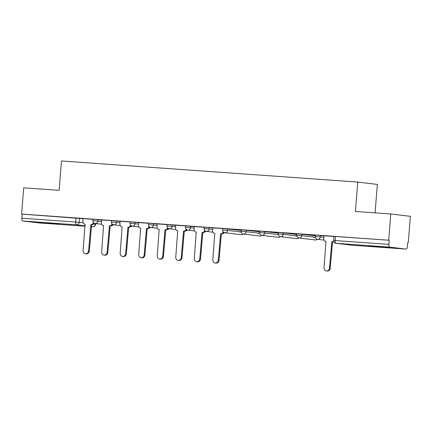 <?xml version="1.0" encoding="UTF-8"?>
<svg xmlns="http://www.w3.org/2000/svg" width="432" height="432" viewBox="0 0 432 432"><rect width="100%" height="100%" fill="white"/><g stroke="black" fill="none" stroke-linecap="round" stroke-linejoin="round"><path stroke-width="0.65" d="M101.639 220.023L93.026 219.208L92.907 220.66L101.52 221.47M120.172 221.341L111.559 220.531L111.44 221.978L120.053 222.793M138.699 222.664L130.091 221.848L129.973 223.301L138.586 224.111M157.232 223.981L148.624 223.171L148.505 224.618L157.118 225.434M175.765 225.304L167.157 224.489L167.038 225.941L175.651 226.751M194.297 226.622L185.69 225.812L185.571 227.259L194.184 228.074M212.83 227.945L204.223 227.129L204.104 228.582L212.717 229.392M241.234 230.45L222.755 228.452L222.637 229.9L241.207 231.908M259.767 231.768L241.288 229.77L241.169 231.223L259.735 233.231M278.294 233.091L259.821 231.093L259.702 232.54L278.267 234.549M296.827 234.409L278.354 232.411L278.235 233.863L296.8 235.872M315.36 235.732L296.887 233.734L296.768 235.181L315.333 237.19M324.027 235.867L315.414 235.051L315.301 236.504L323.908 237.314M383.994 247.336L389.815 247.628L385.015 247.072L369.252 245.97L383.994 247.336M53.73 223.808L59.557 224.1L54.756 223.549L38.993 222.448L53.73 223.808M407.716 242.525L408.289 242.568L407.716 242.498L407.387 246.586A2.646 1.15 94.1 0 1 406.058 249.086A2.646 1.15 94.1 0 1 406.037 249.08L389.858 247.142L336.047 243.308L352.22 245.252L406.037 249.08M375.073 212.863L377.363 184.421L357.761 182.066L355.396 211.459L390.798 213.98L388.687 240.214L21.6 214.061L23.711 187.834L59.114 190.355L61.479 160.963L357.761 182.066M390.798 213.98L410.4 216.335L408.289 242.568M38.993 222.934A2.646 1.15 -85.9 0 1 38.972 222.934A2.646 1.15 -85.9 0 1 38.945 222.934L22.772 220.99A2.646 1.15 -85.9 0 1 21.843 218.214L22.172 214.132L83.106 218.7M22.172 214.132L21.6 214.061M389.259 240.278L333.947 236.374L333.623 240.457L388.93 244.366L389.259 240.278L388.687 240.214M388.93 244.366A2.646 1.15 94.1 0 0 389.858 247.142M333.941 236.493L323.919 235.775L323.811 238.556A2.646 2.381 -83.1 0 0 325.976 241.358L324.032 267.737A3.04 2.738 -83.1 0 0 326.403 270.95A3.04 2.738 -83.1 0 0 329.497 268.126L331.798 241.774A2.646 2.381 -83.1 0 0 333.634 241.024M315.409 235.17L306.245 234.517M296.876 233.852L287.712 233.199M278.343 232.529L269.179 231.876M259.81 231.212L250.646 230.558M241.277 229.889L232.114 229.235M222.745 228.571L212.836 227.869M204.212 227.248L194.303 226.552M185.679 225.931L175.657 225.212L175.549 227.993A2.646 2.381 -83.1 0 0 177.714 230.801L175.77 257.175A3.04 2.738 -83.1 0 0 178.141 260.388A3.04 2.738 -83.1 0 0 181.235 257.564L183.535 231.212A2.646 2.381 -83.1 0 0 186.084 229.046M167.146 224.608L157.124 223.895L157.016 226.676A2.646 2.381 -83.1 0 0 159.181 229.478L157.237 255.852A3.04 2.738 -83.1 0 0 159.608 259.07A3.04 2.738 -83.1 0 0 162.702 256.241L165.002 229.894A2.646 2.381 -83.1 0 0 167.551 227.729M148.613 223.29L138.591 222.572L138.483 225.353A2.646 2.381 -83.1 0 0 140.648 228.161L138.704 254.534A3.04 2.738 -83.1 0 0 141.075 257.747A3.04 2.738 -83.1 0 0 144.169 254.923L146.47 228.571A2.646 2.381 -83.1 0 0 149.018 226.406M130.081 221.967L120.058 221.254L119.95 224.035A2.646 2.381 -83.1 0 0 122.116 226.838L120.172 253.211A3.04 2.738 -83.1 0 0 122.542 256.43A3.04 2.738 -83.1 0 0 125.636 253.6L127.937 227.254A2.646 2.381 -83.1 0 0 130.486 225.088M111.548 220.649L101.525 219.937L101.417 222.712A2.646 2.381 -83.1 0 0 103.583 225.52L101.639 251.894A3.04 2.738 -83.1 0 0 104.009 255.107A3.04 2.738 -83.1 0 0 107.104 252.283L109.404 225.931A2.646 2.381 -83.1 0 0 111.953 223.765M93.015 219.326L82.993 218.614L82.89 221.395A2.646 2.381 -83.1 0 0 85.05 224.197L83.106 250.571A3.04 2.738 -83.1 0 0 85.477 253.789A3.04 2.738 -83.1 0 0 88.571 250.96L90.871 224.613A2.646 2.381 -83.1 0 0 93.42 222.448M306.239 234.56L315.403 235.213M287.707 233.237L296.87 233.89M269.174 231.919L278.338 232.573M250.646 230.596L259.805 231.25M232.114 229.279L241.272 229.932M333.774 241.585A2.646 2.381 96.9 0 1 332.537 241.866L330.237 268.213A3.04 2.738 96.9 0 1 327.143 271.037L326.403 270.95M331.619 241.763L332.359 241.85M212.836 227.864L212.614 230.634A2.646 2.381 -83.1 0 0 214.78 233.442L212.836 259.816A3.04 2.738 -83.1 0 0 215.206 263.029A3.04 2.738 -83.1 0 0 218.3 260.204L220.601 233.852A2.646 2.381 -83.1 0 0 223.15 231.687M223.754 232.276A2.646 2.381 96.9 0 1 221.341 233.944L219.046 260.291A3.04 2.738 96.9 0 1 215.951 263.12L215.206 263.029M220.423 233.842L221.162 233.933M194.308 226.541L194.081 229.316A2.646 2.381 -83.1 0 0 196.247 232.119L194.303 258.493A3.04 2.738 -83.1 0 0 196.673 261.711A3.04 2.738 -83.1 0 0 199.768 258.881L202.068 232.535A2.646 2.381 -83.1 0 0 204.617 230.369M205.222 230.958A2.646 2.381 96.9 0 1 202.813 232.621L200.513 258.973A3.04 2.738 96.9 0 1 197.419 261.797L196.673 261.711M201.89 232.524L202.635 232.61M186.689 229.635A2.646 2.381 96.9 0 1 184.28 231.304L181.98 257.65A3.04 2.738 96.9 0 1 178.886 260.48L178.141 260.388M183.357 231.201L184.102 231.293M168.156 228.317A2.646 2.381 96.9 0 1 165.748 229.981L163.447 256.333A3.04 2.738 96.9 0 1 160.353 259.157L159.608 259.07M164.824 229.883L165.569 229.97M149.623 226.994A2.646 2.381 96.9 0 1 147.215 228.663L144.914 255.01A3.04 2.738 96.9 0 1 141.82 257.839L141.075 257.747M146.291 228.56L147.037 228.652M131.09 225.677A2.646 2.381 96.9 0 1 128.682 227.34L126.382 253.692A3.04 2.738 96.9 0 1 123.287 256.516L122.542 256.43M127.759 227.243L128.504 227.329M112.558 224.354A2.646 2.381 96.9 0 1 110.149 226.022L107.849 252.369A3.04 2.738 96.9 0 1 104.755 255.199L104.009 255.107M109.226 225.92L109.971 226.012M94.025 223.036A2.646 2.381 96.9 0 1 91.616 224.705L89.316 251.051A3.04 2.738 96.9 0 1 86.222 253.876L85.477 253.789M90.693 224.602L91.438 224.689M98.037 219.591L97.924 221.038A2.646 2.381 96.9 0 1 95.332 223.506A2.646 2.381 -83.1 0 1 95.229 223.495L101.741 224.278M116.57 220.909L116.456 222.361A2.646 2.381 96.9 0 1 113.864 224.829A2.646 2.381 -83.1 0 1 113.762 224.818L120.274 225.601M135.103 222.232L134.989 223.679A2.646 2.381 96.9 0 1 132.397 226.147A2.646 2.381 -83.1 0 1 132.295 226.136L138.807 226.919M153.635 223.549L153.522 225.002A2.646 2.381 96.9 0 1 150.93 227.47A2.646 2.381 -83.1 0 1 150.827 227.459L157.34 228.242M172.168 224.872L172.055 226.319A2.646 2.381 96.9 0 1 169.463 228.787A2.646 2.381 -83.1 0 1 169.36 228.776L175.873 229.559M190.701 226.19L190.582 227.642A2.646 2.381 96.9 0 1 187.996 230.11A2.646 2.381 -83.1 0 1 187.893 230.099L194.405 230.882M209.234 227.513L209.115 228.96A2.646 2.381 96.9 0 1 206.528 231.428A2.646 2.381 -83.1 0 1 206.426 231.417L212.938 232.2M227.767 228.83L227.648 230.283A2.646 2.381 96.9 0 1 225.061 232.751A2.646 2.381 -83.1 0 1 224.959 232.74L241.132 234.684A2.646 2.381 -83.1 0 0 243.049 233.966M246.299 230.153L246.181 231.601A2.646 2.381 96.9 0 1 243.594 234.068A2.646 2.381 -83.1 0 1 243.491 234.058L259.664 236.002A2.646 2.381 -83.1 0 0 261.581 235.289M264.832 231.471L264.713 232.924A2.646 2.381 96.9 0 1 262.127 235.391A2.646 2.381 -83.1 0 1 262.024 235.381L278.197 237.325A2.646 2.381 -83.1 0 0 280.114 236.606M283.365 232.794L283.246 234.241A2.646 2.381 96.9 0 1 280.66 236.709A2.646 2.381 -83.1 0 1 280.557 236.698L296.73 238.642A2.646 2.381 -83.1 0 0 298.647 237.929M301.898 234.112L301.779 235.564A2.646 2.381 96.9 0 1 299.192 238.032A2.646 2.381 -83.1 0 1 299.09 238.021L315.263 239.965A2.646 2.381 -83.1 0 0 317.18 239.247M320.431 235.435L320.312 236.882A2.646 2.381 96.9 0 1 317.725 239.35A2.646 2.381 -83.1 0 1 317.623 239.339L324.13 240.122M79.504 218.268L79.175 222.356L83.144 222.831M93.35 224.057L95.612 224.343L95.677 223.549M95.413 223.517L95.353 224.3A2.646 2.381 -83.1 0 1 92.761 226.768L91.287 226.589M85.099 225.844L76.588 224.824L22.772 220.99M38.945 222.934L85.066 226.217L38.972 222.934M95.612 224.343A2.646 2.646 0 0 1 92.788 226.768L92.761 226.768A2.646 1.15 94.1 0 0 92.788 226.768A2.646 1.15 94.1 0 0 92.826 226.768M315.376 237.368L313.2 237.168M296.843 236.05L294.667 235.845M259.778 233.41L257.602 233.204M241.245 232.092L239.074 231.887M315.16 239.949A2.646 2.381 -83.1 0 0 315.263 239.965A2.646 2.646 0 0 0 317.358 239.296M296.627 238.626A2.646 2.381 -83.1 0 0 296.73 238.642A2.646 2.646 0 0 0 298.825 237.973M278.095 237.308A2.646 2.381 -83.1 0 0 278.197 237.325A2.646 2.646 0 0 0 280.292 236.655M259.562 235.985A2.646 2.381 -83.1 0 0 259.664 236.002A2.646 2.646 0 0 0 261.76 235.332M241.029 234.668A2.646 2.381 -83.1 0 0 241.132 234.684A2.646 2.646 0 0 0 243.227 234.014M222.998 233.372A2.646 2.381 -83.1 0 0 224.516 232.648M204.466 232.054A2.646 2.381 -83.1 0 0 205.983 231.325M187.628 230.051A2.646 2.646 0 0 1 185.922 230.742A2.646 2.381 -83.1 0 0 187.45 230.008M169.096 228.733A2.646 2.646 0 0 1 167.389 229.419A2.646 2.381 -83.1 0 0 168.917 228.685M148.867 228.091A2.646 2.381 -83.1 0 0 150.39 227.367M132.03 226.093A2.646 2.646 0 0 1 130.324 226.778A2.646 2.381 -83.1 0 0 131.857 226.044M111.802 225.45A2.646 2.381 -83.1 0 0 113.324 224.726M335.443 236.444L335.113 240.532A2.646 1.15 -85.9 0 0 336.047 243.308A2.646 2.381 96.9 0 1 335.939 243.297L352.118 245.241A2.646 2.381 96.9 0 1 352.01 245.225M75.989 217.966L75.659 222.048L79.175 222.356A2.646 2.381 -83.1 0 1 76.588 224.824A2.646 1.15 -85.9 0 1 75.659 222.048L21.843 218.214M406.058 249.086L352.242 245.252A2.646 1.15 94.1 0 1 352.22 245.252A2.646 2.381 96.9 0 1 352.118 245.241A2.646 2.646 0 0 0 352.242 245.252A2.646 1.15 94.1 0 0 352.269 245.252M331.798 241.774L332.537 241.866M329.497 268.126L330.237 268.213M220.601 233.852L221.341 233.944M218.3 260.204L219.046 260.291M202.068 232.535L202.813 232.621M199.768 258.881L200.513 258.973M183.535 231.212L184.28 231.304M181.235 257.564L181.98 257.65M165.002 229.894L165.748 229.981M162.702 256.241L163.447 256.333M146.47 228.571L147.215 228.663M144.169 254.923L144.914 255.01M127.937 227.254L128.682 227.34M125.636 253.6L126.382 253.692M109.404 225.931L110.149 226.022M107.104 252.283L107.849 252.369M90.871 224.613L91.616 224.705M88.571 250.96L89.316 251.051M315.301 236.504A2.646 2.646 0 0 0 317.623 239.339M296.768 235.181A2.646 2.646 0 0 0 299.09 238.021M278.235 233.863A2.646 2.646 0 0 0 280.557 236.698M259.702 232.54A2.646 2.646 0 0 0 262.024 235.381M241.169 231.223A2.646 2.646 0 0 0 243.491 234.058M222.637 229.9A2.646 2.646 0 0 0 224.959 232.74M222.988 233.377A2.646 2.646 0 0 0 224.694 232.691M204.104 228.582A2.646 2.646 0 0 0 206.426 231.417M204.455 232.06A2.646 2.646 0 0 0 206.161 231.374M185.571 227.259A2.646 2.646 0 0 0 187.893 230.099M167.038 225.941A2.646 2.646 0 0 0 169.36 228.776M148.505 224.618A2.646 2.646 0 0 0 150.827 227.459M148.856 228.101A2.646 2.646 0 0 0 150.563 227.41M129.973 223.301A2.646 2.646 0 0 0 132.295 226.136M111.44 221.978A2.646 2.646 0 0 0 113.762 224.818M111.791 225.461A2.646 2.646 0 0 0 113.497 224.77M92.907 220.66A2.646 2.646 0 0 0 95.229 223.495M333.623 240.457A2.646 2.646 0 0 0 335.939 243.297M84.947 224.186L85.228 224.224"/></g></svg>
